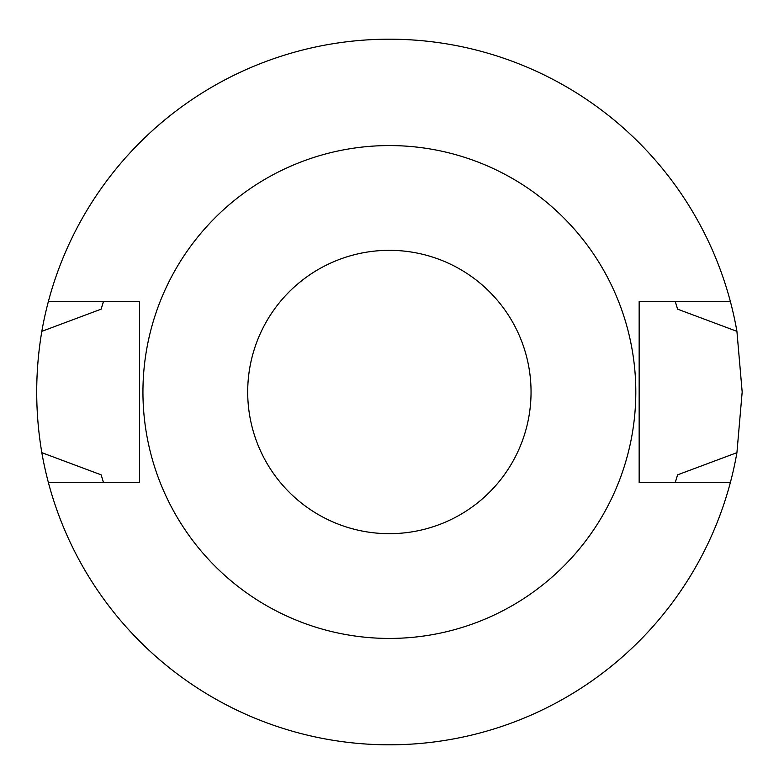 <?xml version="1.0" encoding="UTF-8"?>
<svg xmlns="http://www.w3.org/2000/svg" width="784" height="784" viewBox="0 0 784 784"><rect width="100%" height="100%" fill="white"/><g stroke="black" fill="none" stroke-linecap="round" stroke-linejoin="round"><path stroke-width="1.18" d="M48.422 482.67L139.591 482.67L139.591 301.33L48.422 301.33A352.8 352.8 0 0 1 730.325 301.33L639.156 301.33L639.156 482.67L730.325 482.67A352.8 352.8 0 0 1 41.826 452.662C35.006 412.217 35.006 371.783 41.826 331.338L101.165 309.151L103.527 301.33A299.88 299.88 0 0 0 101.401 308.318M103.527 482.67L101.165 474.849L41.826 452.662M675.22 301.33L677.582 309.151L736.921 331.338L742.174 392L736.921 452.662L677.582 474.849L675.22 482.67M736.921 452.662A352.8 352.8 0 0 1 730.325 482.67M41.826 331.338A352.8 352.8 0 0 1 48.422 301.33M730.325 301.33A352.8 352.8 0 0 1 736.921 331.338M389.374 533.679A141.679 141.679 0 0 1 266.678 321.166A141.679 141.679 0 0 1 512.07 321.166A141.679 141.679 0 0 1 389.374 533.679M389.374 638.431A246.431 246.431 0 0 1 175.959 268.785A246.431 246.431 0 0 1 602.788 268.785A246.431 246.431 0 0 1 389.374 638.431"/></g></svg>
